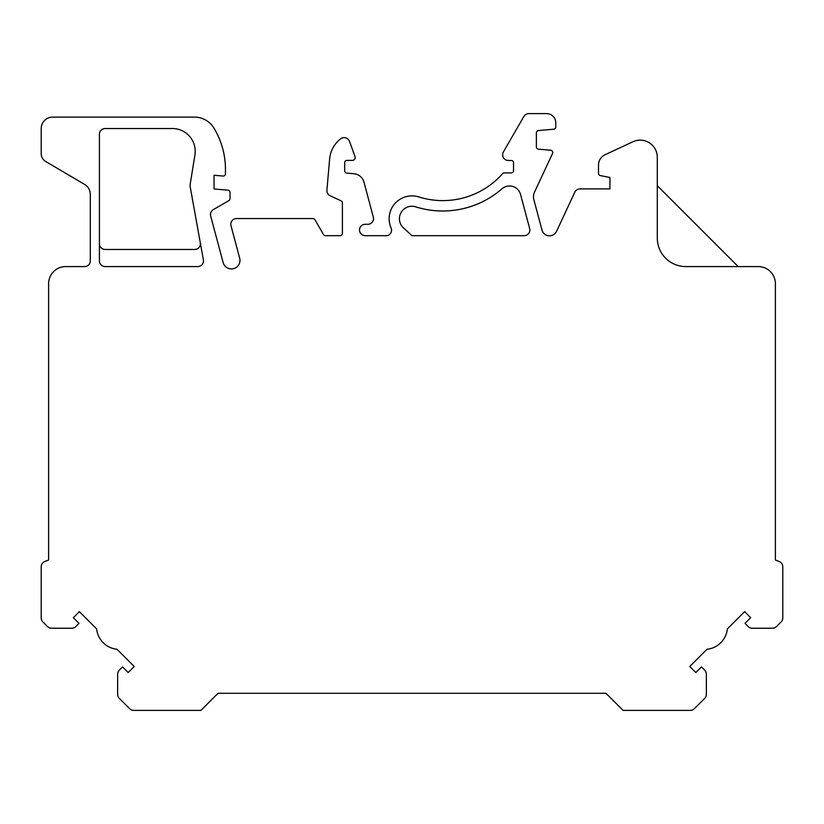 <?xml version="1.0" encoding="UTF-8"?>
<svg xmlns="http://www.w3.org/2000/svg" width="824" height="824" viewBox="0 0 824 824"><rect width="100%" height="100%" fill="white"/><g stroke="black" fill="none" stroke-linecap="round" stroke-linejoin="round"><path stroke-width="1.24" d="M738.149 266.574L657.294 185.719M758.265 266.574L685.826 266.574A28.521 28.521 0 0 1 657.294 238.043L657.294 157.25A17.119 17.119 0 0 0 632.956 141.738L605.084 154.737A11.412 11.412 0 0 0 598.502 165.078L598.502 173.339A2.287 2.287 0 0 0 600.336 175.574L609.945 177.5L609.945 188.912L579.972 188.912A5.706 5.706 0 0 0 574.802 192.208L556.571 231.297A7.787 7.787 0 0 1 541.986 230.03L533.88 199.758A11.289 11.289 0 0 1 534.57 192.023L552.544 153.47A2.287 2.287 0 0 0 550.669 150.226L538.453 149.154A2.287 2.287 0 0 1 536.373 146.878L536.373 132.819A2.287 2.287 0 0 1 538.453 130.553L553.687 129.214A2.287 2.287 0 0 0 555.767 126.948L555.767 122.745A9.136 9.136 0 0 0 546.631 113.609L528.823 113.609A5.706 5.706 0 0 0 523.879 116.462L503.413 151.904A5.716 5.716 0 0 0 508.367 160.474L511.261 160.474A2.276 2.276 0 0 1 513.537 162.75L513.537 170.65A2.276 2.276 0 0 1 511.261 172.916L504.278 172.916A2.287 2.287 0 0 0 502.568 173.689A79.825 79.825 0 0 1 418.808 196.926A22.835 22.835 0 0 0 391.07 227.908A5.624 5.624 0 0 1 387.023 235.685L365.217 235.685A5.706 5.706 0 0 1 359.522 229.989A5.706 5.706 0 0 1 365.217 224.282L367.813 224.282A5.706 5.706 0 0 0 373.324 217.093L363.971 182.155A11.423 11.423 0 0 0 353.939 173.74L346.77 173.112A2.276 2.276 0 0 1 344.69 170.846L344.69 162.658A2.276 2.276 0 0 1 346.822 160.392L352.528 160.392A2.863 2.863 0 0 0 355.031 156.56L349.5 141.378A5.716 5.716 0 0 0 340.652 138.813A28.531 28.531 0 0 0 329.641 158.919L326.912 190.097A5.706 5.706 0 0 0 330.187 195.762L341.084 200.85A2.287 2.287 0 0 1 342.403 202.91L342.403 233.408A2.287 2.287 0 0 1 340.127 235.685L325.47 235.685A2.287 2.287 0 0 1 323.492 234.552L314.923 219.72A2.287 2.287 0 0 0 312.955 218.576L236.509 218.576A5.706 5.706 0 0 0 230.998 225.755L239.681 258.149A8.559 8.559 0 0 1 233.635 268.634A8.559 8.559 0 0 1 223.15 262.578L210.676 216.032A5.706 5.706 0 0 1 213.323 209.626L228.887 200.593A2.287 2.287 0 0 0 230.02 198.625L230.02 192.445A2.287 2.287 0 0 0 227.939 190.179L214.055 188.964L214.055 175.265L222.974 176.048A2.287 2.287 0 0 0 225.457 173.782L225.457 169.425A79.866 79.866 0 0 0 213.962 128.132A22.814 22.814 0 0 0 194.423 117.111L52.612 117.111A11.412 11.412 0 0 0 41.2 128.523L41.2 153.625A9.126 9.126 0 0 0 45.969 161.648L84.769 184.525A11.412 11.412 0 0 1 90.29 194.299L90.29 260.868A5.706 5.706 0 0 1 84.584 266.574L65.735 266.574A17.119 17.119 0 0 0 48.616 283.683L48.616 560.032L44.867 561.474A5.706 5.706 0 0 0 41.2 566.799L41.2 617.897A5.706 5.706 0 0 0 42.869 621.924L47.514 626.57A5.706 5.706 0 0 0 51.551 628.249L71.719 628.249A5.706 5.706 0 0 0 75.746 626.57L78.98 623.346L73.326 617.701L79.382 611.645L96.614 628.877A22.814 22.814 0 0 0 117.008 649.271L134.24 666.503L128.194 672.559L122.539 666.904L119.315 670.139A5.706 5.706 0 0 0 117.647 674.176L117.647 694.333A5.706 5.706 0 0 0 119.315 698.371L129.667 708.722A5.706 5.706 0 0 0 133.694 710.391L200.932 710.391L218.041 693.272L605.959 693.272L623.068 710.391L690.306 710.391A5.706 5.706 0 0 0 694.333 708.722L704.685 698.371A5.706 5.706 0 0 0 706.353 694.333L706.353 674.176A5.706 5.706 0 0 0 704.685 670.139L701.461 666.904L695.806 672.559L689.76 666.503L706.992 649.271A22.814 22.814 0 0 0 727.386 628.877L744.618 611.645L750.674 617.701L745.02 623.346L748.254 626.57A5.706 5.706 0 0 0 752.281 628.249L772.449 628.249A5.706 5.706 0 0 0 776.486 626.57L781.131 621.924A5.706 5.706 0 0 0 782.8 617.897L782.8 566.799A5.706 5.706 0 0 0 779.133 561.474L775.384 560.032L775.384 283.683A17.119 17.119 0 0 0 758.265 266.574M415.667 206.824A90.156 90.156 0 0 0 502.012 188.778A11.412 11.412 0 0 1 520.531 194.423L529.667 228.506A5.706 5.706 0 0 1 524.157 235.685L412.814 235.685A2.287 2.287 0 0 1 411.104 234.922L402.576 227.043A12.494 12.494 0 0 1 415.667 206.824M203.353 259.663L190.313 187.491A11.412 11.412 0 0 1 190.272 183.639L194.917 154.984A22.814 22.814 0 0 0 172.391 128.523L105.122 128.523A5.706 5.706 0 0 0 99.416 134.219L99.416 260.868A5.706 5.706 0 0 0 105.122 266.574L197.781 266.574A5.706 5.706 0 0 0 203.353 259.663M99.416 243.75A5.706 5.706 0 0 0 105.122 249.456L194.68 249.456A5.706 5.706 0 0 0 200.294 242.74"/></g></svg>
